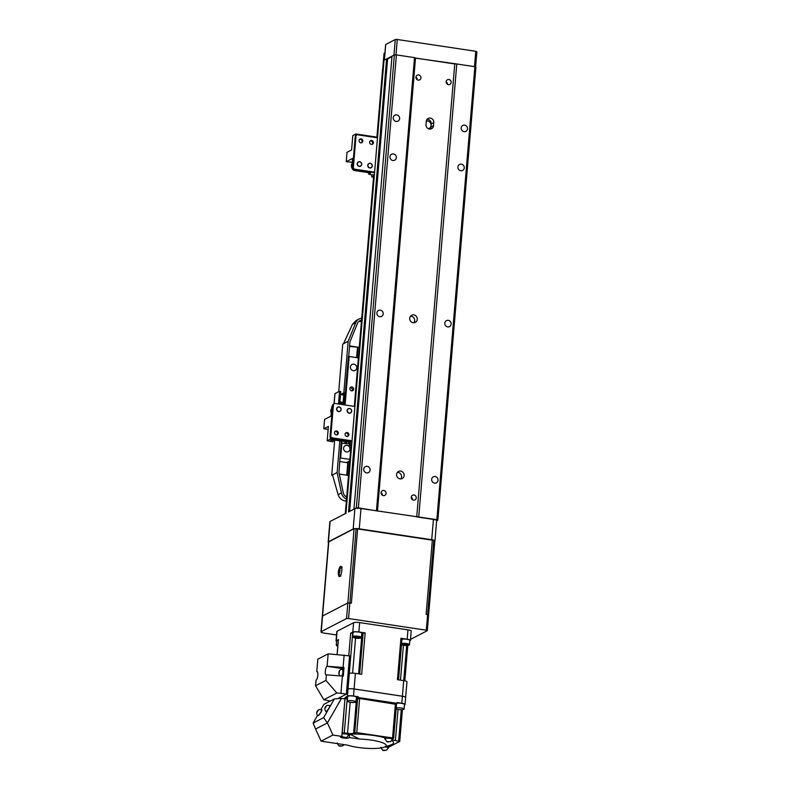 <?xml version="1.0" encoding="UTF-8"?>
<svg xmlns="http://www.w3.org/2000/svg" width="790" height="790" viewBox="0 0 790 790"><rect width="100%" height="100%" fill="white"/><g stroke="black" fill="none" stroke-linecap="round" stroke-linejoin="round"><path stroke-width="1.19" d="M372.031 144.382A2.005 1.866 62.7 0 0 370.243 140.926M373.413 142.733A2.005 1.866 62.7 0 0 370.599 140.669A2.005 1.866 62.7 0 0 370.49 144.037A2.005 1.866 62.7 0 0 373.413 142.733M361.465 142.792A2.005 1.866 62.7 0 0 359.677 139.336M362.837 141.143A2.005 1.866 62.7 0 0 360.033 139.089A2.005 1.866 62.7 0 0 359.924 142.457A2.005 1.866 62.7 0 0 362.837 141.143M374.569 172.171L354.759 169.188A1.6 1.491 -117.3 0 1 353.377 167.401L356.004 136.166A1.6 1.491 -117.3 0 1 357.643 134.823L377.452 137.806M353.377 167.401L352.607 167.806L355.224 136.561L356.004 136.166M352.607 167.806A1.6 1.491 62.7 0 0 353.979 169.593L354.759 169.188M374.519 172.674L353.979 169.593M374.262 175.726L371.813 176.95L371.606 174.768M356.774 134.972L356.004 135.367A1.6 1.491 62.7 0 0 355.224 136.561M330.398 437.64L330.269 439.181L350.503 442.222L350.592 441.126M332.639 405.547A3.2 2.982 62.7 0 0 331.701 407.512L330.98 416.103L324.572 419.411L323.791 428.782L328.383 426.412L327.178 440.781L332.807 441.798L329.766 441.156L331.553 440.228L335.523 440.188L344.578 441.551L346.642 442.499L344.865 443.417L341.26 443.072L347.403 443.822L350.503 442.222M330.269 439.181L327.178 440.781M341.26 443.072L341.428 441.077M344.993 441.887L344.865 443.417M341.547 442.923L341.695 441.116M333.212 440.178L333.094 441.65M328.126 429.434L323.791 428.782M361.721 164.389A2.4 2.242 -117.3 0 1 358.216 165.959A2.4 2.242 -117.3 0 1 358.354 161.92A2.4 2.242 -117.3 0 1 361.721 164.389M361.613 164.34A2.242 2.084 -117.3 0 1 359.322 166.216A2.242 2.084 -117.3 0 1 357.386 163.708A2.242 2.084 -117.3 0 1 359.687 161.841A2.242 2.084 -117.3 0 1 361.613 164.34M372.288 165.979A2.4 2.242 -117.3 0 1 368.782 167.549A2.4 2.242 -117.3 0 1 368.92 163.51A2.4 2.242 -117.3 0 1 372.288 165.979M372.179 165.93A2.242 2.084 -117.3 0 1 369.888 167.796A2.242 2.084 -117.3 0 1 367.952 165.298A2.242 2.084 -117.3 0 1 370.253 163.421A2.242 2.084 -117.3 0 1 372.179 165.93M374.43 173.81A4.404 1.323 98.5 0 1 373.275 175.025L368.91 174.264L368.16 172.585M384.039 53.444L382.725 69.016L383.249 68.75L384.108 53.552M384.118 53.355L384.937 52.93M385.718 44.477L395.267 39.54L393.963 55.162L384.414 60.089L385.708 44.675M395.997 54.915L397.291 39.5L395.267 39.54M397.291 39.5L475.787 51.301L474.504 66.646M476.785 51.794L475.787 51.301M455.159 64.01L415.303 58.026M384.365 59.684A2.4 0.721 -81.5 0 0 384.187 60.208M351.866 442.459A4.404 1.323 98.5 0 1 350.711 443.674L348.37 443.318M351.688 411.205A2.4 2.242 -117.3 0 1 348.193 412.775A2.4 2.242 -117.3 0 1 348.321 408.726A2.4 2.242 -117.3 0 1 351.688 411.205M351.59 411.156A2.242 2.084 -117.3 0 1 349.299 413.022A2.242 2.084 -117.3 0 1 347.363 410.524A2.242 2.084 -117.3 0 1 349.664 408.647A2.242 2.084 -117.3 0 1 351.59 411.156M341.122 409.615A2.4 2.242 -117.3 0 1 337.626 411.185A2.4 2.242 -117.3 0 1 337.755 407.146A2.4 2.242 -117.3 0 1 341.122 409.615M341.023 409.566A2.242 2.084 -117.3 0 1 338.732 411.432A2.242 2.084 -117.3 0 1 336.797 408.934A2.242 2.084 -117.3 0 1 339.098 407.067A2.242 2.084 -117.3 0 1 341.023 409.566M376.079 137.598L376.129 137.016L355.905 133.974L355.776 135.515M368.841 172.684L354.651 170.551L355.944 169.889L370.135 172.023L368.841 172.684A3.2 2.982 62.7 0 0 370.569 172.408L371.053 172.161M352.705 166.552L351.896 166.976L352.616 158.385L346.218 161.693L347.007 152.322L351.599 149.942L352.804 135.574L355.905 133.974M351.896 166.976A3.2 2.982 62.7 0 0 354.651 170.551M346.218 161.693L352.291 162.276M433.848 540.399L427.617 614.59L428.605 615.084L427.617 614.59L426.304 630.203L348.558 618.521L349.871 602.898L347.847 602.938L351.382 603.125L357.613 528.935L432.337 540.172L426.106 614.363L427.617 614.59L426.106 614.363L432.337 540.172L433.848 540.399L434.836 540.883L428.605 615.084L427.291 630.697L426.304 630.203M348.558 618.521L346.534 618.56L321.244 631.625A4.799 0.978 -175.2 0 0 320.987 631.901A4.799 0.978 -175.2 0 0 324.226 633.106L336.53 634.953M410.514 639.367L427.291 630.697M346.534 618.56L347.847 602.938L322.557 616.012A4.799 0.978 -175.2 0 0 322.3 616.289L320.987 631.901M321.244 631.625L322.557 616.012L347.847 602.938L354.078 528.747L357.613 528.935L351.382 603.125L349.871 602.898L356.102 528.707M347.501 436.465A2.005 1.866 62.7 0 0 345.714 433.009M345.112 434.253A2.005 1.866 -117.3 0 1 348.025 432.94A2.005 1.866 -117.3 0 1 347.916 436.307A2.005 1.866 -117.3 0 1 345.112 434.253M336.935 434.875A2.005 1.866 62.7 0 0 335.148 431.419M334.545 432.663A2.005 1.866 -117.3 0 1 337.458 431.35A2.005 1.866 -117.3 0 1 337.35 434.727A2.005 1.866 -117.3 0 1 334.545 432.663M351.965 441.334L331.425 438.243A1.6 1.491 -117.3 0 1 330.042 436.455L332.669 405.221A1.6 1.491 -117.3 0 1 333.439 404.026L334.219 403.621A1.6 1.491 -117.3 0 1 335.079 403.483L354.888 406.455M332.669 405.221L333.439 404.816A1.6 1.491 -117.3 0 1 334.219 403.621M333.439 404.816L330.812 436.06L330.042 436.455M331.425 438.243L332.195 437.848A1.6 1.491 -117.3 0 1 330.812 436.06M349.052 443.427L349.249 445.609L351.708 444.375M332.195 437.848L352.004 440.82M339.266 573.51C338.061 573.836 337.982 572.355 339.019 569.086C340.223 568.761 340.312 570.242 339.266 573.51L338.426 573.55L340.836 576.147M339.019 569.086L342.188 567.161M339.522 572.158L339.374 569.471L338.535 572.276L338.92 573.125L339.522 572.158M339.374 572.394L338.535 572.276M339.72 570.587L338.762 570.439M338.397 573.451A5.204 1.57 -81.5 0 0 339.354 576.591A5.204 1.57 -81.5 0 0 339.7 576.522A5.204 1.57 -81.5 0 0 341.744 571.13A5.204 1.57 -81.5 0 0 340.895 566.302A5.204 1.57 -81.5 0 0 340.549 566.371A5.204 1.57 -81.5 0 0 339.058 569.017M328.788 541.812A4.799 0.978 -175.2 0 0 328.531 542.098L322.3 616.289A4.799 0.978 -175.2 0 1 322.557 616.012L328.788 541.812L354.078 528.747M460.807 170.719A3.357 3.13 62.7 0 0 464.194 166.937A3.357 3.13 62.7 0 0 459.543 164.448A3.357 3.13 62.7 0 0 460.807 170.719M434.579 483.105A3.357 3.13 62.7 0 0 437.966 479.323A3.357 3.13 62.7 0 0 433.305 476.834A3.357 3.13 62.7 0 0 434.579 483.105M447.693 326.912A3.357 3.13 62.7 0 0 451.08 323.13A3.357 3.13 62.7 0 0 446.429 320.641A3.357 3.13 62.7 0 0 447.693 326.912M464.086 131.663A3.357 3.13 62.7 0 0 467.473 127.881A3.357 3.13 62.7 0 0 462.822 125.403A3.357 3.13 62.7 0 0 464.086 131.663M400.046 478.888A3.999 3.733 62.7 0 0 404.075 474.385A3.999 3.733 62.7 0 0 398.535 471.433A3.999 3.733 62.7 0 0 400.046 478.888M400.777 478.928A3.999 3.733 62.7 0 0 397.39 472.381M413.891 322.735A3.999 3.733 62.7 0 0 410.504 316.188M413.16 322.695A3.999 3.733 62.7 0 0 417.189 318.192A3.999 3.733 62.7 0 0 411.649 315.24A3.999 3.733 62.7 0 0 413.16 322.695M412.548 499.764A2.637 2.459 62.7 0 0 411.264 497.275M413.545 500.139A2.637 2.459 62.7 0 0 416.202 497.167A2.637 2.459 62.7 0 0 412.548 495.212A2.637 2.459 62.7 0 0 413.545 500.139M382.36 495.221A2.637 2.459 62.7 0 0 381.076 492.743M383.357 495.597A2.637 2.459 62.7 0 0 386.014 492.624A2.637 2.459 62.7 0 0 382.36 490.679A2.637 2.459 62.7 0 0 383.357 495.597M430.343 118.085A3.999 3.733 62.7 0 0 426.235 121.423L425.978 124.544A3.999 3.733 62.7 0 0 431.587 128.671A3.999 3.733 62.7 0 0 433.522 125.679L433.789 122.559A3.999 3.733 62.7 0 0 430.343 118.085M426.294 121.028A3.999 3.733 -117.3 0 1 431.073 125.452L431.202 123.892A3.999 3.733 62.7 0 0 427.035 119.379M447.436 84.283A2.637 2.459 62.7 0 0 446.153 81.805M448.434 84.658A2.637 2.459 62.7 0 0 451.09 81.686A2.637 2.459 62.7 0 0 447.436 79.741A2.637 2.459 62.7 0 0 448.434 84.658M417.248 79.751A2.637 2.459 62.7 0 0 415.965 77.262M418.246 80.126A2.637 2.459 62.7 0 0 420.902 77.153A2.637 2.459 62.7 0 0 417.248 75.198A2.637 2.459 62.7 0 0 418.246 80.126M393.43 153.941A3.357 3.13 -117.3 0 1 394.694 160.212A3.357 3.13 -117.3 0 1 390.043 157.733A3.357 3.13 -117.3 0 1 393.43 153.941M396.708 114.896A3.357 3.13 -117.3 0 1 397.972 121.166A3.357 3.13 -117.3 0 1 393.321 118.678A3.357 3.13 -117.3 0 1 396.708 114.896M367.202 466.337A3.357 3.13 -117.3 0 1 368.466 472.598A3.357 3.13 -117.3 0 1 363.815 470.119A3.357 3.13 -117.3 0 1 367.202 466.337M380.316 310.144A3.357 3.13 -117.3 0 1 381.58 316.405A3.357 3.13 -117.3 0 1 376.929 313.926A3.357 3.13 -117.3 0 1 380.316 310.144M345.921 513.293L383.999 60.307L345.961 513.263L330.121 521.449A4.799 0.978 -175.2 0 0 329.865 521.736L328.156 542.039A4.799 0.978 -175.2 0 0 328.502 542.444M430.155 129.056A3.999 3.733 62.7 0 0 430.945 127.012L431.073 125.452A3.999 3.733 -117.3 0 1 428.407 128.711M436.653 520.778L437.848 520.156L436.86 519.662L360.971 508.533A4.799 0.978 4.8 0 0 354.888 508.651L356.339 507.911L394.368 54.945L396.392 54.905L358.364 507.871L356.339 507.911M417.12 516.976L433.424 519.425L431.715 539.728L359.262 528.836A4.799 0.978 -175.2 0 0 353.189 528.964L354.888 508.651M376.939 137.727L382.686 69.224M330.121 521.449L328.413 541.762A4.799 0.978 -175.2 0 0 328.156 542.039M394.368 54.945L391.998 56.169L353.959 509.135L348.538 511.93L386.577 58.974L387.594 58.954L349.595 511.387M358.364 507.871L377.274 510.982M377.472 511.021L415.5 58.124L414.513 57.631L376.475 510.587M418.74 516.946L456.778 63.98L474.889 66.706L475.886 67.199L437.848 520.156M415.5 58.124L456.778 63.98M454.754 64.02L416.725 516.917M431.715 539.728A4.799 0.978 4.8 0 1 434.954 540.933A4.799 0.978 4.8 0 1 434.816 541.14M328.413 541.762L353.189 528.964M433.424 519.425A4.799 0.978 4.8 0 1 436.663 520.63L434.954 540.933M474.889 66.706L436.86 519.662M387.594 58.954L391.949 56.702M383.999 60.307L386.577 58.974M396.392 54.905L414.513 57.631M339.483 391.336L340.747 391.899L339.72 404.174M334.14 403.66L334.99 393.627L339.424 391.327L340.747 391.899M340.52 394.556L343.739 395.04L343.117 402.387L341.458 402.13A4.483 4.177 62.7 0 0 339.878 402.209M344.825 395.583L343.739 395.04M338.505 403.996L339.542 391.722M343.028 402.712L341.043 402.347A4.483 4.177 62.7 0 0 339.868 402.337M342.011 403.256L343.008 402.742M343.117 402.387L344.312 402.821L342.978 403.562A4.483 1.353 -81.5 0 0 342.188 404.549M340.984 404.371A4.483 1.353 98.5 0 1 341.586 403.512M339.967 404.213L340.046 403.285M339.799 403.246L341.517 403.512A3.604 1.086 -81.5 0 0 341.764 403.463A3.604 1.086 -81.5 0 0 342.445 402.554M350.286 387.643A1.965 1.837 -117.3 0 1 351.955 390.882M334.654 440.336L331.721 475.313L332.649 475.452M361.702 318.242A7.999 7.456 62.7 0 0 359.075 318.992L356.023 320.572L352.419 324.394L343.512 343.709L342.732 344.114L338.742 391.682M347.353 462.101L347.304 462.683M343.512 343.709L348.153 341.31L343.828 392.857L341.349 394.131A3.2 0.968 -81.5 0 0 340.905 394.615M339.799 440.83L337.132 472.509L331.721 475.313M342.416 394.842A3.2 0.968 98.5 0 1 342.86 394.358L345.339 393.084L348.43 356.191M346.682 497.088A6.083 5.668 -117.3 0 1 343.225 492.634L338.969 472.499L341.31 441.057M359.243 347.481L357.979 347.294L357.11 357.682M357.979 347.294L349.565 346.375M356.616 357.603L357.465 347.56M346.741 475.195L347.788 462.752L339.888 461.567M348.38 461.567L347.235 475.264M343.828 392.857L345.339 393.084M348.755 356.033L349.94 341.873L357.426 323.495A6.083 5.668 -117.3 0 1 361.543 320.177M359.075 318.992A7.999 7.456 62.7 0 0 355.747 322.675L348.153 341.31M332.491 474.909L338.12 494.659L341.448 492.94L337.132 472.509M341.448 492.94A7.999 7.456 62.7 0 0 346.524 499.033M346.336 501.176L345.23 501.008C341.695 500.268 339.325 498.154 338.12 494.659M361.465 321.096L358.759 321.55M349.605 345.921L359.253 347.373M339.305 474.069L348.499 475.452M360.684 321.49L361.415 321.609M351.639 390.862A2.005 1.866 62.7 0 0 353.653 388.611A2.005 1.866 62.7 0 0 350.879 387.14A2.005 1.866 62.7 0 0 351.639 390.862M346.504 451.939A3.357 3.13 62.7 0 0 349.891 448.157A3.357 3.13 62.7 0 0 345.24 445.669A3.357 3.13 62.7 0 0 346.504 451.939M353.328 370.717A3.357 3.13 62.7 0 0 356.715 366.935A3.357 3.13 62.7 0 0 352.063 364.447A3.357 3.13 62.7 0 0 353.328 370.717M342.939 404.036A3.999 1.205 98.5 0 1 343.206 403.986A3.999 1.205 98.5 0 1 343.778 404.786A3.999 1.205 98.5 0 0 343.206 403.986A3.999 1.205 98.5 0 0 342.939 404.036A3.999 1.205 98.5 0 0 342.663 404.263A3.999 1.205 98.5 0 1 342.791 404.125A3.999 1.205 98.5 0 1 342.939 404.036M349.851 459.395L340.648 458.012L341.892 443.16M345.102 404.984L349.17 356.488L358.374 357.87M349.17 356.488L348.41 356.507M339.878 458.032L340.648 458.012M345.082 393.213L344.894 395.405M344.262 402.89L344.104 404.836M346.474 462.555L349.723 460.876M342.268 404.559A3.525 1.057 98.5 0 1 342.317 404.519A3.525 1.057 98.5 0 1 342.445 404.431A3.525 1.057 98.5 0 1 343.018 404.678M385.362 738.482A3.604 0.731 -175.2 0 0 385.165 738.689C387.169 743.499 387.979 741.652 390.833 741.534L392.344 739.292A3.604 0.731 -175.2 0 0 389.381 738.314A3.604 0.731 -175.2 0 0 385.362 738.482M401.952 639.209A4.404 0.889 4.8 0 1 406.87 639.298A4.404 0.889 4.8 0 1 409.842 640.404L409.487 644.62A4.404 0.889 4.8 0 1 409.378 644.798L408.874 645.203A3.92 0.8 4.8 0 1 403.799 645.371A3.92 0.8 4.8 0 1 401.488 644.759M401.606 643.435A4.404 0.889 4.8 0 1 406.524 643.524A4.404 0.889 4.8 0 1 409.487 644.62M401.547 644.087A3.92 0.8 4.8 0 1 406.327 644.067A3.92 0.8 4.8 0 1 408.874 645.203M337.784 646.309A3.92 0.8 4.8 0 1 336.767 645.825L336.343 645.341A4.404 0.889 4.8 0 1 336.254 645.154L336.609 640.937A4.404 0.889 4.8 0 1 338.278 640.384M336.254 645.154A4.404 0.889 4.8 0 1 337.923 644.601M353.189 637.342L352.765 636.858A4.404 0.889 4.8 0 1 352.686 636.661L353.031 632.444A4.404 0.889 4.8 0 1 358.838 632.079A4.404 0.889 4.8 0 1 361.81 633.185L361.455 637.402A4.404 0.889 4.8 0 1 361.346 637.579L360.842 637.984A3.92 0.8 4.8 0 1 355.767 638.152A3.92 0.8 4.8 0 1 353.189 637.342A3.92 0.8 4.8 0 1 358.295 636.849A3.92 0.8 4.8 0 1 360.842 637.984M352.686 636.661A4.404 0.889 4.8 0 1 358.482 636.296A4.404 0.889 4.8 0 1 361.455 637.402M336.767 645.825A3.92 0.8 4.8 0 1 337.873 645.193M316.059 680.2A4.404 1.323 -81.5 0 0 317.837 675.174A4.404 1.323 -81.5 0 0 317.067 671.549A4.404 1.323 -81.5 0 0 316.78 671.609L317.797 659.206L328.166 653.844L327.119 666.266A4.404 1.323 -81.5 0 0 325.362 670.838A4.404 1.323 -81.5 0 0 326.082 674.927A4.404 1.323 -81.5 0 0 326.379 674.867L325.934 680.397L315.575 685.75L316.04 680.21M342.287 669.278A3.604 1.086 98.5 0 1 342.366 669.278A3.604 1.086 98.5 0 1 342.998 672.241A3.604 1.086 98.5 0 1 341.892 676.033M347.264 701.174L347.659 696.484A4.404 0.889 4.8 0 1 353.466 696.118A4.404 0.889 4.8 0 1 356.428 697.224L356.033 701.915A4.404 0.889 4.8 0 1 350.227 702.27A4.404 0.889 4.8 0 1 347.264 701.174A4.404 0.889 4.8 0 1 353.071 700.809A4.404 0.889 4.8 0 1 356.033 701.915M396.995 703.189A4.404 0.889 4.8 0 1 401.498 703.337A4.404 0.889 4.8 0 1 404.46 704.443L404.065 709.134A4.404 0.889 4.8 0 1 398.269 709.499A4.404 0.889 4.8 0 1 396.096 708.986M396.185 707.939A4.404 0.889 4.8 0 1 401.103 708.028A4.404 0.889 4.8 0 1 404.065 709.134M385.214 739.47L384.572 737.692A28.815 5.846 4.8 0 0 349.802 734.167L349.121 737.495L359.539 739.055A21.695 4.394 4.8 0 1 381.452 742.353A21.695 4.394 4.8 0 1 383.979 747.261A21.695 4.394 4.8 0 1 347.719 745.168L321.076 741.158L332.896 735.056L341.803 736.389L344.944 698.903L341.478 698.38L334.368 698.933L323.861 704.354L320.987 709.361M341.803 736.389L340.46 737.08A4.404 0.889 -175.2 0 0 343.354 738.008A4.404 0.889 -175.2 0 0 349.16 737.643A4.404 0.889 -175.2 0 0 349.121 737.495M342.08 733.1A3.999 0.81 4.8 0 1 346.356 733.219A3.999 0.81 4.8 0 1 349.052 734.216L348.983 734.947A3.999 0.81 4.8 0 1 348.538 735.273M342.011 733.831A3.999 0.81 4.8 0 1 346.287 733.95A3.999 0.81 4.8 0 1 348.983 734.947M385.165 739.055A3.999 0.81 4.8 0 1 384.769 738.65L384.829 737.919A3.999 0.81 4.8 0 1 389.006 737.455L356.774 732.616L353.634 733.229A4.799 0.978 4.8 0 1 347.56 733.347L342.08 733.001M384.769 738.65A3.999 0.81 4.8 0 1 390.053 738.324A3.999 0.81 4.8 0 1 392.749 739.322A3.999 0.81 4.8 0 1 392.294 739.647M392.778 738.877L393.627 738.393L391.119 737.732A3.999 0.81 -175.2 0 0 390.112 737.544A3.999 0.81 -175.2 0 0 389.006 737.406L389.006 737.455M385.244 746.836A3.999 0.81 4.8 0 1 385.875 746.915A3.999 0.81 4.8 0 1 388.571 747.923A3.999 0.81 4.8 0 1 388.117 748.249M317.817 715.73A3.604 0.672 -56.6 0 0 317.876 715.789A3.604 0.672 -56.6 0 0 318.153 715.76A3.604 0.672 -56.6 0 0 320.73 712.669A3.604 0.672 -56.6 0 0 321.836 709.776A3.604 0.672 -56.6 0 0 321.757 709.756M325.974 711.514A3.604 0.672 -56.6 0 0 326.023 711.583A3.604 0.672 -56.6 0 0 326.31 711.543A3.604 0.672 -56.6 0 0 328.887 708.462A3.604 0.672 -56.6 0 0 329.993 705.569A3.604 0.672 -56.6 0 0 329.914 705.549M409.803 640.897L410.168 640.71A4.799 0.978 4.8 0 0 410.425 640.433A4.799 0.978 4.8 0 0 407.186 639.229L400.925 638.29L397.449 679.686L403.71 680.625L402.396 696.207A4.799 0.978 4.8 0 1 405.635 697.412A4.799 0.978 4.8 0 1 405.635 697.432A4.799 0.978 -175.2 0 0 402.396 696.247L354.098 688.979A4.799 0.978 -175.2 0 0 348.015 689.097L346.731 689.739L348.035 674.146L349.328 673.485L348.015 689.068L346.731 689.739M337.073 631.25A4.799 0.978 -175.2 0 0 336.817 631.526L336.026 640.907A4.799 0.978 4.8 0 1 336.283 640.621L337.073 631.25L353.594 622.718L352.804 632.089L350.661 633.195L348.765 655.749M410.425 640.433L411.205 631.062A4.799 0.978 -175.2 0 0 407.976 629.857L359.667 622.599A4.799 0.978 -175.2 0 0 353.594 622.718M401.913 638.784L400.925 638.29M402.396 696.247L401.804 703.268A4.799 0.978 4.8 0 1 405.043 704.473L406.949 681.829A4.799 0.978 -175.2 0 0 403.71 680.625M402.396 696.207L354.098 688.949A4.799 0.978 -175.2 0 0 348.015 689.068L347.422 696.128L343.828 698.735M336.57 641.411A4.799 0.978 4.8 0 1 336.026 640.907M338.416 639.712L336.283 640.621M352.804 632.089A4.799 0.978 4.8 0 1 358.877 631.97L359.667 622.599M361.771 633.62A4.799 0.978 -175.2 0 0 362.008 633.531L365.148 632.918L358.877 631.97M354.098 688.949L355.401 673.366L361.672 674.305L365.148 632.918M355.401 673.366A4.799 0.978 -175.2 0 0 349.328 673.485M349.299 673.495L352.686 633.155L350.661 633.195M348.035 674.146L349.575 655.878L328.166 653.844M325.934 680.397L336.846 693.018L323.821 699.743L330.309 701.026M344.134 655.058L343.097 667.471L344.006 667.609L343.275 676.201L342.376 676.062L340.925 693.324L346.356 694.143L346.721 689.769M317.412 671.777L316.76 671.619M344.006 667.609L342.198 668.547L327.1 666.276L343.097 667.471M406.574 645.193L407.324 644.808L405.803 644.334L402.801 644.63L406.574 645.193L406.623 644.591M337.567 698.686L346.356 694.143M347.422 696.128A4.799 0.978 4.8 0 1 353.505 696.01L354.098 688.979M401.804 703.268L397.054 702.557L396.985 703.337L358.196 697.511L358.255 696.731L353.505 696.01M405.043 704.473A4.799 0.978 4.8 0 1 404.786 704.749L404.421 704.937M336.846 693.018L340.925 693.324M323.821 699.743L315.575 685.75M342.376 676.062L326.398 674.857M342.198 668.547A4.404 1.323 -81.5 0 0 341.576 669.239M404.312 645.104L404.381 644.275M345.783 698.686L347.511 698.291M356.29 698.913A4.799 0.978 -175.2 0 0 357.208 698.666L360.181 698.133L395.01 703.712M395.78 703.959L396.985 703.337M358.196 697.511L356.567 698.35A4.799 0.978 4.8 0 1 356.329 698.449M347.531 698.024L345.734 697.748M345.803 696.968L347.59 697.244M356.389 697.669A4.799 0.978 -175.2 0 0 356.636 697.57L358.255 696.731M358.541 637.974L359.292 637.589L357.771 637.115L354.769 637.412L358.541 637.974L358.591 637.372M356.28 637.886L356.349 637.056M344.944 698.903L342.287 732.893M347.462 698.804L345.151 698.794M396.402 704.384L359.638 698.518L356.497 699.13A4.799 0.978 4.8 0 1 356.26 699.229M341.478 698.38L327.406 722.919L315.585 729.022L321.076 741.158M334.368 698.933L323.633 717.646L327.406 722.919L332.896 735.056M388.641 747.162L399.651 741.514L395.415 740.536A4.799 0.978 4.8 0 1 392.353 739.628M386.754 746.333A3.999 0.81 4.8 0 1 388.641 747.192A3.999 0.81 4.8 0 1 388.631 747.212L388.571 747.923M391.119 737.771A3.999 0.81 4.8 0 1 392.808 738.591L392.749 739.322M391.899 740.576A28.815 5.846 4.8 0 1 390.645 745.019L383.979 747.261M349.802 734.167L359.539 739.055M315.585 729.022L313.126 723.067L317.471 715.503M323.633 717.646L313.126 723.067M341.833 736.023L343.66 737.317L345.892 737.505L347.077 737.159L348.588 734.917A3.604 0.731 -175.2 0 0 346.06 733.999A3.604 0.731 -175.2 0 0 342.001 733.969M380.997 747.281C383.002 752.09 383.802 750.243 386.666 750.125L388.176 747.893A3.604 0.731 -175.2 0 0 385.056 746.896M371.922 176.93L374.134 177.266M331.701 407.512L332.511 407.097M352.024 168.211L352.202 163.283A4.404 4.098 62.7 0 0 351.985 168.053M370.816 172.279A4.404 1.323 98.5 0 1 369.601 174.363A4.404 1.323 98.5 0 1 369.315 174.422M369.848 172.664L369.088 173.691L368.209 172.585M331.227 413.051L331.612 408.509A4.404 4.098 62.7 0 0 331.237 412.973M349.358 445.59L351.58 445.925M359.262 528.836L360.971 508.533M373.621 177.227L354.374 406.386M351.066 445.876L345.378 513.569M431.202 123.892L433.789 122.559M433.522 125.679L430.945 127.012M341.863 403.394L342.978 403.562M341.349 394.131L342.86 394.358M355.747 322.675L352.419 324.394M345.23 501.008L346.405 500.406M339.187 673.465L339.354 671.441L339.187 673.465M317.136 712.175L318.113 710.457L317.136 712.175M317.738 715.71C315.951 713.232 316.385 711.188 319.041 709.568L321.708 709.697A3.604 0.672 123.4 0 1 320.602 712.58A3.604 0.672 123.4 0 1 318.024 715.671A3.604 0.672 123.4 0 1 317.738 715.71L317.876 715.789M325.282 707.958L326.27 706.24L325.282 707.958M325.895 711.494C324.107 709.015 324.542 706.971 327.198 705.351L329.865 705.48A3.604 0.672 123.4 0 1 328.749 708.373A3.604 0.672 123.4 0 1 326.171 711.454A3.604 0.672 123.4 0 1 325.895 711.494L326.023 711.583M345.605 737.396L343.946 737.149L345.605 737.396M389.361 741.77L387.702 741.524L389.361 741.77M385.194 750.372L383.535 750.115L385.194 750.372M341.438 745.997L339.779 745.74L341.438 745.997M341.981 669.308A3.604 1.086 98.5 0 1 342.218 669.258A3.604 1.086 98.5 0 1 342.84 672.221A3.604 1.086 98.5 0 1 341.724 676.013M407.976 629.857L407.186 639.229M406.672 645.578L403.729 680.625M337.172 654.535L338.426 639.515M400.481 680.141L403.413 645.312M363.124 632.958L359.667 674.008M355.559 638.123L352.616 673.12M358.621 673.85L362.008 633.531M316.78 671.609L317.333 671.688M356.636 697.57L356.567 698.35M350.168 702.27L347.56 733.347M344.312 732.853L347.175 698.755M356.497 699.13L353.634 733.229M357.613 698.558L354.75 732.656M395.415 703.89L392.551 737.988M356.774 732.616L359.638 698.518M398.022 709.46L395.415 740.536M401.29 709.726L398.654 741.02M374.075 177.296L371.813 176.95M476.874 51.696L475.58 67.041M385.639 44.566L384.325 60.139M351.52 445.945L349.249 445.609M345.299 513.609L350.987 445.866M354.305 406.366L373.542 177.217M376.86 137.717L382.617 69.115M339.453 391.327L340.668 391.504M334.891 393.726L334.051 403.71M344.312 402.821L344.924 395.484M342.366 669.278L340.589 669.525L339.196 671.095L338.801 673.751L339.957 675.885M337.241 742.916C339.236 747.715 340.046 745.869 342.909 745.76L344.084 744.615M407.788 645.509L404.826 680.822M338.347 639.614L337.093 654.525M402.001 638.695L398.545 679.844M396.491 704.295L393.627 738.393M402.406 709.687L399.74 741.425"/></g></svg>
